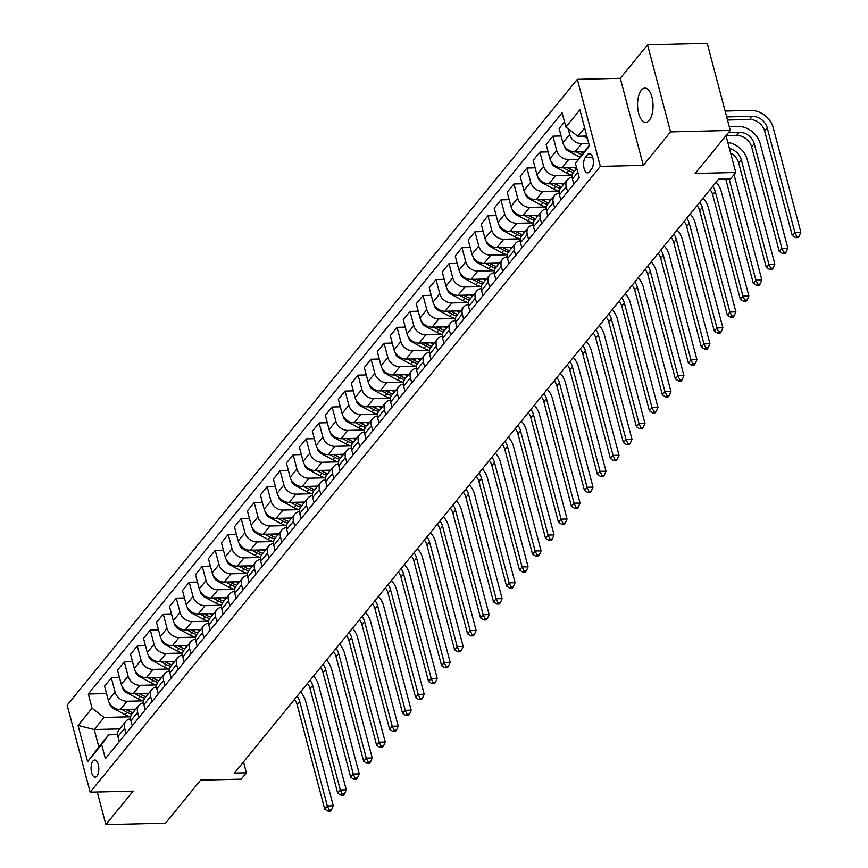 <?xml version="1.0" encoding="UTF-8"?>
<svg xmlns="http://www.w3.org/2000/svg" width="868" height="868" viewBox="0 0 868 868"><rect width="100%" height="100%" fill="white"/><g stroke="black" fill="none" stroke-linecap="round" stroke-linejoin="round"><path stroke-width="1.3" d="M649.275 120.316A17.132 7.736 -91.4 0 0 652.714 100.959A17.132 7.736 -91.4 0 0 644.881 88.135A17.132 7.736 -91.4 0 0 641.322 90.207A17.132 7.736 -91.4 0 0 637.893 109.563A17.132 7.736 -91.4 0 0 645.716 122.388A17.132 7.736 -91.4 0 0 649.275 120.316M96.923 776.111A8.561 3.873 -91.4 0 0 98.648 766.433A8.561 3.873 -91.4 0 0 94.731 760.021A8.561 3.873 -91.4 0 0 92.952 761.052A8.561 3.873 -91.4 0 0 91.238 770.73A8.561 3.873 -91.4 0 0 95.144 777.142A8.561 3.873 -91.4 0 0 96.923 776.111M577.328 79.346L67.172 705.131L90.174 792.191L600.33 166.396L577.328 79.346L620.295 78.304L643.296 165.354L670.563 131.903L647.571 44.854L620.295 78.304M647.571 44.854L707.236 43.4L730.238 130.45L695.17 173.47L735.749 172.482L726.017 135.636M97.249 792.017L105.863 824.6L165.528 823.146L200.595 780.137L241.174 779.149L246.371 772.78L243.507 761.941M670.563 131.903L730.238 130.45M735.749 172.482L730.552 178.851L718.617 179.144L234.436 773.073L246.371 772.78M587.69 154.493L585.401 157.292A8.3 3.754 -91.4 0 0 583.741 166.667A8.3 3.754 -91.4 0 0 587.528 172.884A8.3 3.754 -91.4 0 0 589.253 171.886L591.542 169.076A8.3 3.754 -91.4 0 0 593.202 159.701A8.3 3.754 -91.4 0 0 589.415 153.484A8.3 3.754 -91.4 0 0 587.69 154.493L591.184 154.406M584.663 127.932L577.893 136.243L565.86 127.064L562.095 112.829L88.308 694.009L106.536 693.565M565.86 127.064L579.889 109.856L589.459 146.084L575.43 163.292L589.264 145.347M119.697 728.914L94.232 729.532L98.833 746.936L108.695 734.827L101.643 744.473L105.397 758.708L579.195 177.528L575.43 163.292M101.643 744.473L87.614 761.681L78.044 725.442L92.062 708.245L88.308 694.009M643.296 165.354L600.33 166.396M105.863 824.6L133.13 791.139L90.174 792.191M108.695 734.827L117.592 734.61M586.801 136.026L577.893 136.243M588.764 143.47L581.679 143.643A10.709 8.452 -140.8 0 1 569.647 134.464L568.16 128.811M584.077 151.705L574.931 151.933A10.709 8.452 -140.8 0 1 562.898 142.753L559.133 128.518L564.504 121.932M578.327 159.343L568.692 159.571A10.709 8.452 -140.8 0 1 556.659 150.392L552.905 136.167L561.108 135.961M576.547 167.502L561.943 167.86A10.709 8.452 -140.8 0 1 549.911 158.681L546.146 144.446L552.905 136.167M571.99 175.108L555.704 175.51A10.709 8.452 -140.8 0 1 543.672 166.331L539.918 152.095L548.12 151.9M564.395 183.419L548.956 183.788A10.709 8.452 -140.8 0 1 536.923 174.609L533.158 160.374L539.918 152.095M559.003 191.047L542.717 191.437A10.709 8.452 -140.8 0 1 530.684 182.258L526.93 168.023L535.122 167.828M551.408 199.347L535.968 199.727A10.709 8.452 -140.8 0 1 523.936 190.548L520.171 176.312L526.93 168.023M546.015 206.975L529.73 207.365A10.709 8.452 -140.8 0 1 517.697 198.186L513.943 183.962L522.135 183.756M538.42 215.275L522.981 215.655A10.709 8.452 -140.8 0 1 510.948 206.476L507.183 192.24L513.943 183.962M533.028 222.902L516.742 223.304A10.709 8.452 -140.8 0 1 504.709 214.125L500.944 199.89L509.147 199.694M525.433 231.213L509.993 231.582A10.709 8.452 -140.8 0 1 497.961 222.403L494.196 208.168L500.944 199.89M520.04 238.841L503.755 239.232A10.709 8.452 -140.8 0 1 491.722 230.053L487.957 215.817L496.16 215.622M512.446 247.141L497.006 247.521A10.709 8.452 -140.8 0 1 484.973 238.342L481.208 224.107L487.957 215.817M507.053 254.769L490.767 255.159A10.709 8.452 -140.8 0 1 478.735 245.98L474.97 231.756L483.172 231.55M499.458 263.069L484.019 263.449A10.709 8.452 -140.8 0 1 471.986 254.27L468.221 240.035L474.97 231.756M494.066 270.697L477.78 271.098A10.709 8.452 -140.8 0 1 465.747 261.919L461.982 247.684L470.185 247.488M486.471 279.008L471.031 279.377A10.709 8.452 -140.8 0 1 458.998 270.198L455.233 255.962L461.982 247.684M481.078 286.635L464.792 287.026A10.709 8.452 -140.8 0 1 452.76 277.847L448.995 263.612L457.197 263.416M473.483 294.936L458.044 295.315A10.709 8.452 -140.8 0 1 446.011 286.136L442.246 271.901L448.995 263.612M468.091 302.563L451.805 302.954A10.709 8.452 -140.8 0 1 439.772 293.775L436.007 279.55L444.21 279.344M460.496 310.863L445.056 311.243A10.709 8.452 -140.8 0 1 433.024 302.064L429.259 287.829L436.007 279.55M455.103 318.491L438.817 318.892A10.709 8.452 -140.8 0 1 426.785 309.713L423.02 295.478L431.222 295.283M447.508 326.802L432.069 327.171A10.709 8.452 -140.8 0 1 420.036 317.992L416.271 303.757L423.02 295.478M442.116 334.43L425.83 334.82A10.709 8.452 -140.8 0 1 413.797 325.641L410.032 311.406L418.235 311.211M434.521 342.73L419.081 343.11A10.709 8.452 -140.8 0 1 407.038 333.93L403.284 319.695L410.032 311.406M429.128 350.357L412.842 350.748A10.709 8.452 -140.8 0 1 400.81 341.569L397.045 327.344L405.248 327.138M421.533 358.658L406.094 359.037A10.709 8.452 -140.8 0 1 394.05 349.858L390.296 335.623L397.045 327.344M416.141 366.285L399.855 366.687A10.709 8.452 -140.8 0 1 387.822 357.507L384.057 343.272L392.26 343.077M408.546 374.596L393.106 374.965A10.709 8.452 -140.8 0 1 381.063 365.786L377.309 351.551L384.057 343.272M403.153 382.224L386.868 382.614A10.709 8.452 -140.8 0 1 374.835 373.435L371.07 359.2L379.273 359.005M395.558 390.524L380.119 390.904A10.709 8.452 -140.8 0 1 368.075 381.725L364.321 367.489L371.07 359.2M390.166 398.152L373.88 398.542A10.709 8.452 -140.8 0 1 361.847 389.363L358.083 375.139L366.285 374.933M382.571 406.452L367.131 406.832A10.709 8.452 -140.8 0 1 355.088 397.652L351.334 383.417L358.083 375.139M377.179 414.079L360.893 414.481A10.709 8.452 -140.8 0 1 348.86 405.302L345.095 391.067L353.298 390.871M369.584 422.39L354.133 422.759A10.709 8.452 -140.8 0 1 342.101 413.58L338.346 399.345L345.095 391.067M364.191 430.018L347.905 430.409A10.709 8.452 -140.8 0 1 335.873 421.23L332.108 406.994L340.31 406.799M356.596 438.318L341.146 438.698A10.709 8.452 -140.8 0 1 329.113 429.519L325.359 415.284L332.108 406.994M351.204 445.946L334.918 446.347A10.709 8.452 -140.8 0 1 322.885 437.157L319.12 422.933L327.323 422.727M343.609 454.246L328.158 454.626A10.709 8.452 -140.8 0 1 316.126 445.447L312.371 431.212L319.12 422.933M338.216 461.874L321.93 462.275A10.709 8.452 -140.8 0 1 309.898 453.096L306.133 438.861L314.335 438.666M330.621 470.185L315.171 470.554A10.709 8.452 -140.8 0 1 303.138 461.375L299.384 447.139L306.133 438.861M325.229 477.812L308.943 478.203A10.709 8.452 -140.8 0 1 296.91 469.024L293.145 454.789L301.348 454.593M317.634 486.113L302.183 486.492A10.709 8.452 -140.8 0 1 290.151 477.313L286.397 463.078L293.145 454.789M312.241 493.74L295.955 494.142A10.709 8.452 -140.8 0 1 283.923 484.952L280.158 470.727L288.36 470.521M304.646 502.04L289.196 502.42A10.709 8.452 -140.8 0 1 277.163 493.241L273.409 479.006L280.158 470.727M299.254 509.668L282.968 510.069A10.709 8.452 -140.8 0 1 270.935 500.89L267.17 486.655L275.373 486.46M291.659 517.979L276.208 518.348A10.709 8.452 -140.8 0 1 264.176 509.169L260.422 494.934L267.17 486.655M286.266 525.607L269.981 525.997A10.709 8.452 -140.8 0 1 257.948 516.818L254.183 502.583L262.386 502.388M278.671 533.907L263.221 534.287A10.709 8.452 -140.8 0 1 251.188 525.107L247.434 510.872L254.183 502.583M273.279 541.534L256.993 541.936A10.709 8.452 -140.8 0 1 244.96 532.746L241.196 518.521L249.398 518.315M265.684 549.835L250.234 550.214A10.709 8.452 -140.8 0 1 238.201 541.035L234.447 526.8L241.196 518.521M260.291 557.462L244.006 557.864A10.709 8.452 -140.8 0 1 231.973 548.684L228.208 534.449L236.411 534.254M252.696 565.773L237.246 566.142A10.709 8.452 -140.8 0 1 225.213 556.963L221.459 542.728L228.208 534.449M247.293 573.401L231.018 573.791A10.709 8.452 -140.8 0 1 218.986 564.612L215.221 550.377L223.423 550.182M239.709 581.701L224.259 582.081A10.709 8.452 -140.8 0 1 212.226 572.902L208.461 558.666L215.221 550.377M234.306 589.329L218.031 589.73A10.709 8.452 -140.8 0 1 205.998 580.54L202.233 566.316L210.436 566.11M226.722 597.629L211.271 598.009A10.709 8.452 -140.8 0 1 199.239 588.83L195.474 574.594L202.233 566.316M221.318 605.256L205.043 605.658A10.709 8.452 -140.8 0 1 193.011 596.479L189.246 582.244L197.448 582.048M213.734 613.567L198.284 613.936A10.709 8.452 -140.8 0 1 186.251 604.757L182.486 590.522L189.246 582.244M208.331 621.195L192.056 621.586A10.709 8.452 -140.8 0 1 180.012 612.407L176.258 598.171L184.461 597.976M200.747 629.495L185.296 629.875A10.709 8.452 -140.8 0 1 173.264 620.696L169.499 606.461L176.258 598.171M195.343 637.123L179.068 637.524A10.709 8.452 -140.8 0 1 167.025 628.345L163.271 614.11L171.473 613.904M187.759 645.423L172.309 645.803A10.709 8.452 -140.8 0 1 160.276 636.624L156.511 622.389L163.271 614.11M182.356 653.051L166.081 653.452A10.709 8.452 -140.8 0 1 154.037 644.273L150.283 630.038L158.486 629.842M174.772 661.362L159.321 661.731A10.709 8.452 -140.8 0 1 147.289 652.552L143.524 638.316L150.283 630.038M169.368 668.989L153.093 669.38A10.709 8.452 -140.8 0 1 141.05 660.201L137.296 645.966L145.498 645.77M161.784 677.29L146.334 677.669A10.709 8.452 -140.8 0 1 134.301 668.49L130.536 654.255L137.296 645.966M156.381 684.917L140.106 685.319A10.709 8.452 -140.8 0 1 128.063 676.139L124.308 661.904L132.511 661.698M148.797 693.228L133.346 693.597A10.709 8.452 -140.8 0 1 121.314 684.418L117.549 670.183L124.308 661.904M143.394 700.845L127.108 701.246A10.709 8.452 -140.8 0 1 115.075 692.067L111.321 677.832L119.524 677.637M135.809 709.156L120.359 709.525A10.709 8.452 -140.8 0 1 108.326 700.346L104.561 686.111L111.321 677.832M130.406 716.784L104.106 717.424L94.232 729.532L78.044 725.442M573.824 184.114L572.468 178.982A10.709 8.452 -140.8 0 1 573.715 171.983L576.743 168.273M567.585 191.763L566.24 186.631A10.709 8.452 -140.8 0 1 567.488 179.633A10.709 8.452 -140.8 0 1 572.164 177.083M560.837 200.041L559.48 194.909A10.709 8.452 -140.8 0 1 560.728 187.922L567.488 179.633M554.598 207.691L553.252 202.559A10.709 8.452 -140.8 0 1 554.5 195.56A10.709 8.452 -140.8 0 1 559.176 193.011M547.849 215.98L546.493 210.848A10.709 8.452 -140.8 0 1 547.741 203.85L554.5 195.56M541.61 223.618L540.254 218.497A10.709 8.452 -140.8 0 1 541.513 211.499A10.709 8.452 -140.8 0 1 546.189 208.949M534.862 231.908L533.505 226.776A10.709 8.452 -140.8 0 1 534.753 219.778L541.513 211.499M528.623 239.557L527.267 234.425A10.709 8.452 -140.8 0 1 528.525 227.427A10.709 8.452 -140.8 0 1 533.202 224.877M521.874 247.836L520.518 242.704A10.709 8.452 -140.8 0 1 521.766 235.716L528.525 227.427M515.635 255.485L514.279 250.353A10.709 8.452 -140.8 0 1 515.538 243.355A10.709 8.452 -140.8 0 1 520.214 240.805M508.887 263.774L507.53 258.642A10.709 8.452 -140.8 0 1 508.778 251.644L515.538 243.355M502.648 271.413L501.292 266.292A10.709 8.452 -140.8 0 1 502.55 259.293A10.709 8.452 -140.8 0 1 507.227 256.744M495.899 279.702L494.543 274.57A10.709 8.452 -140.8 0 1 495.791 267.572L502.55 259.293M489.661 287.351L488.304 282.219A10.709 8.452 -140.8 0 1 489.563 275.221A10.709 8.452 -140.8 0 1 494.239 272.671M482.912 295.63L481.556 290.498A10.709 8.452 -140.8 0 1 482.803 283.51L489.563 275.221M476.673 303.279L475.317 298.147A10.709 8.452 -140.8 0 1 476.575 291.149A10.709 8.452 -140.8 0 1 481.252 288.599M469.924 311.569L468.568 306.437A10.709 8.452 -140.8 0 1 469.816 299.438L476.575 291.149M463.686 319.207L462.329 314.086A10.709 8.452 -140.8 0 1 463.588 307.088A10.709 8.452 -140.8 0 1 468.264 304.538M456.937 327.496L455.581 322.364A10.709 8.452 -140.8 0 1 456.828 315.366L463.588 307.088M450.698 335.146L449.342 330.014A10.709 8.452 -140.8 0 1 450.59 323.015A10.709 8.452 -140.8 0 1 455.277 320.466M443.949 343.424L442.593 338.292A10.709 8.452 -140.8 0 1 443.841 331.305L450.59 323.015M437.711 351.073L436.354 345.941A10.709 8.452 -140.8 0 1 437.602 338.943A10.709 8.452 -140.8 0 1 442.289 336.393M430.962 359.363L429.606 354.231A10.709 8.452 -140.8 0 1 430.853 347.233L437.602 338.943M424.723 367.001L423.367 361.88A10.709 8.452 -140.8 0 1 424.615 354.882A10.709 8.452 -140.8 0 1 429.302 352.332M417.975 375.291L416.618 370.159A10.709 8.452 -140.8 0 1 417.866 363.16L424.615 354.882M411.736 382.94L410.38 377.808A10.709 8.452 -140.8 0 1 411.627 370.81A10.709 8.452 -140.8 0 1 416.314 368.26M404.987 391.218L403.631 386.086A10.709 8.452 -140.8 0 1 404.879 379.099L411.627 370.81M398.748 398.868L397.392 393.736A10.709 8.452 -140.8 0 1 398.64 386.737A10.709 8.452 -140.8 0 1 403.327 384.188M392 407.157L390.643 402.025A10.709 8.452 -140.8 0 1 391.891 395.027L398.64 386.737M385.761 414.796L384.405 409.674A10.709 8.452 -140.8 0 1 385.652 402.676A10.709 8.452 -140.8 0 1 390.34 400.126M379.012 423.085L377.656 417.953A10.709 8.452 -140.8 0 1 378.904 410.955L385.652 402.676M372.773 430.734L371.417 425.602A10.709 8.452 -140.8 0 1 372.665 418.604A10.709 8.452 -140.8 0 1 377.352 416.054M366.025 439.013L364.668 433.881A10.709 8.452 -140.8 0 1 365.916 426.893L372.665 418.604M359.786 446.662L358.43 441.53A10.709 8.452 -140.8 0 1 359.678 434.532A10.709 8.452 -140.8 0 1 364.365 431.982M353.037 454.951L351.681 449.819A10.709 8.452 -140.8 0 1 352.929 442.821L359.678 434.532M346.799 462.59L345.442 457.469A10.709 8.452 -140.8 0 1 346.69 450.47A10.709 8.452 -140.8 0 1 351.377 447.921M340.05 470.879L338.694 465.747A10.709 8.452 -140.8 0 1 339.941 458.749L346.69 450.47M333.811 478.528L332.455 473.396A10.709 8.452 -140.8 0 1 333.703 466.398A10.709 8.452 -140.8 0 1 338.39 463.848M327.062 486.807L325.706 481.675A10.709 8.452 -140.8 0 1 326.954 474.688L333.703 466.398M320.824 494.456L319.467 489.324A10.709 8.452 -140.8 0 1 320.715 482.326A10.709 8.452 -140.8 0 1 325.402 479.776M314.075 502.746L312.719 497.614A10.709 8.452 -140.8 0 1 313.966 490.615L320.715 482.326M307.836 510.384L306.48 505.263A10.709 8.452 -140.8 0 1 307.728 498.265A10.709 8.452 -140.8 0 1 312.404 495.715M301.087 518.673L299.731 513.541A10.709 8.452 -140.8 0 1 300.979 506.543L307.728 498.265M294.849 526.323L293.493 521.191A10.709 8.452 -140.8 0 1 294.74 514.192A10.709 8.452 -140.8 0 1 299.417 511.643M288.089 534.601L286.744 529.469A10.709 8.452 -140.8 0 1 287.992 522.482L294.74 514.192M281.861 542.25L280.505 537.118A10.709 8.452 -140.8 0 1 281.753 530.12A10.709 8.452 -140.8 0 1 286.429 527.57M275.102 550.54L273.756 545.408A10.709 8.452 -140.8 0 1 275.004 538.41L281.753 530.12M268.874 558.178L267.518 553.057A10.709 8.452 -140.8 0 1 268.765 546.059A10.709 8.452 -140.8 0 1 273.442 543.509M262.114 566.468L260.758 561.336A10.709 8.452 -140.8 0 1 262.017 554.337L268.765 546.059M255.886 574.117L254.53 568.985A10.709 8.452 -140.8 0 1 255.778 561.987A10.709 8.452 -140.8 0 1 260.454 559.437M249.127 582.395L247.771 577.263A10.709 8.452 -140.8 0 1 249.029 570.276L255.778 561.987M242.899 590.045L241.543 584.913A10.709 8.452 -140.8 0 1 242.79 577.914A10.709 8.452 -140.8 0 1 247.467 575.365M236.139 598.334L234.783 593.202A10.709 8.452 -140.8 0 1 236.042 586.204L242.79 577.914M229.911 605.972L228.555 600.851A10.709 8.452 -140.8 0 1 229.803 593.853A10.709 8.452 -140.8 0 1 234.479 591.303M223.152 614.262L221.796 609.13A10.709 8.452 -140.8 0 1 223.054 602.132L229.803 593.853M216.924 621.911L215.568 616.779A10.709 8.452 -140.8 0 1 216.816 609.781A10.709 8.452 -140.8 0 1 221.492 607.231M210.164 630.19L208.808 625.058A10.709 8.452 -140.8 0 1 210.067 618.07L216.816 609.781M203.937 637.839L202.58 632.707A10.709 8.452 -140.8 0 1 203.828 625.709A10.709 8.452 -140.8 0 1 208.504 623.159M197.177 646.128L195.821 640.996A10.709 8.452 -140.8 0 1 197.079 633.998L203.828 625.709M190.949 653.767L189.593 648.646A10.709 8.452 -140.8 0 1 190.841 641.647A10.709 8.452 -140.8 0 1 195.517 639.098M184.19 662.056L182.833 656.924A10.709 8.452 -140.8 0 1 184.092 649.926L190.841 641.647M177.962 669.705L176.605 664.573A10.709 8.452 -140.8 0 1 177.853 657.575A10.709 8.452 -140.8 0 1 182.53 655.025M171.202 677.984L169.846 672.852A10.709 8.452 -140.8 0 1 171.104 665.865L177.853 657.575M164.974 685.633L163.618 680.501A10.709 8.452 -140.8 0 1 164.866 673.503A10.709 8.452 -140.8 0 1 169.542 670.953M158.215 693.923L156.858 688.791A10.709 8.452 -140.8 0 1 158.106 681.792L164.866 673.503M151.987 701.561L150.631 696.44A10.709 8.452 -140.8 0 1 151.878 689.442A10.709 8.452 -140.8 0 1 156.555 686.892M145.227 709.85L143.871 704.718A10.709 8.452 -140.8 0 1 145.119 697.72L151.878 689.442M138.999 717.5L137.643 712.368A10.709 8.452 -140.8 0 1 138.891 705.369A10.709 8.452 -140.8 0 1 143.567 702.82M132.24 725.778L130.884 720.646A10.709 8.452 -140.8 0 1 132.131 713.659L138.891 705.369M126.012 733.427L124.656 728.295A10.709 8.452 -140.8 0 1 125.903 721.297A10.709 8.452 -140.8 0 1 130.58 718.747M92.062 708.245L104.106 717.424M119.252 741.717L117.896 736.585A10.709 8.452 -140.8 0 1 119.144 729.587L125.903 721.297M87.614 761.681L98.833 746.936M583.155 136.113L587.419 138.381M727.492 120.044L749.594 119.502A13.378 10.557 -140.8 0 1 764.632 130.981L792.267 235.564L794.86 232.374L800.828 232.233L773.204 127.65A20.072 15.841 39.2 0 0 750.636 110.431L725.116 111.061M726.668 116.941L752.187 116.323A13.378 10.557 -140.8 0 1 767.236 127.791L794.86 232.374L796.683 236.346L795.641 237.615L798.028 237.561L799.07 236.291L796.683 236.346M799.07 236.291L800.828 232.233M792.267 235.564L795.641 237.615M564.113 145.607L564.124 146.041A7.096 5.599 39.2 0 0 568.323 151.065L579.748 157.141A20.474 16.156 39.2 0 0 579.889 157.206M726.028 135.69L736.606 135.441A13.378 10.557 -140.8 0 1 751.645 146.909L779.28 251.492L781.873 248.302L787.84 248.161L760.216 143.578A20.072 15.841 39.2 0 0 737.648 126.37L729.218 126.576M576.417 151.889L581.712 154.71M582.905 153.148L580.356 151.802M728.567 132.511L739.2 132.251A13.378 10.557 -140.8 0 1 754.249 143.719L781.873 248.302L783.695 252.273L782.654 253.554L785.041 253.489L786.082 252.219L783.695 252.273M786.082 252.219L787.84 248.161M779.28 251.492L782.654 253.554M551.126 161.546L551.137 161.969A7.096 5.599 39.2 0 0 555.336 166.992L566.761 173.068A20.474 16.156 39.2 0 0 572.272 175.184M573.781 167.578A20.474 16.156 39.2 0 0 576.515 168.555M563.43 167.828L568.735 170.649A20.474 16.156 39.2 0 0 573.325 172.515M574.54 170.974A20.474 16.156 -140.8 0 1 569.983 169.119L567.368 167.73M729.413 148.504A13.378 10.557 -140.8 0 1 741.261 159.658L768.885 264.241L774.853 264.089L747.229 159.506A20.072 15.841 39.2 0 0 727.829 142.493M730.628 153.115A13.378 10.557 -140.8 0 1 738.657 162.837L766.292 267.42L768.885 264.241L770.708 268.212L769.666 269.481L772.053 269.427L773.095 268.147L770.708 268.212M773.095 268.147L774.853 264.089M766.292 267.42L769.666 269.481M538.138 177.473L538.149 177.897A7.096 5.599 39.2 0 0 542.348 182.931L553.773 188.996A20.474 16.156 39.2 0 0 559.285 191.112M560.793 183.506A20.474 16.156 39.2 0 0 563.527 184.483M550.442 183.756L555.748 186.577A20.474 16.156 39.2 0 0 560.337 188.443M561.553 186.913A20.474 16.156 -140.8 0 1 556.996 185.047L554.381 183.658M725.724 178.971L753.305 283.359L755.898 280.169L761.865 280.028L734.23 175.444A20.072 15.841 39.2 0 0 734.002 174.631M729.142 178.884L755.898 280.169L757.721 284.14L756.679 285.409L759.066 285.355L760.108 284.086L757.721 284.14M760.108 284.086L761.865 280.028M753.305 283.359L756.679 285.409M525.151 193.401L525.162 193.835A7.096 5.599 39.2 0 0 529.361 198.859L540.786 204.935A20.474 16.156 39.2 0 0 546.298 207.051M547.806 199.434A20.474 16.156 39.2 0 0 550.54 200.421M537.455 199.683L542.76 202.504A20.474 16.156 39.2 0 0 547.35 204.381M548.565 202.841A20.474 16.156 -140.8 0 1 544.008 200.975L541.393 199.597M712.715 186.392A13.378 10.557 -140.8 0 1 715.275 191.513L742.91 296.096L748.878 295.955L721.243 191.372A20.072 15.841 39.2 0 0 716.143 182.182M710.111 189.582A13.378 10.557 -140.8 0 1 712.682 194.703L740.317 299.286L742.91 296.096L744.733 300.068L743.692 301.348L746.079 301.283L747.12 300.013L744.733 300.068M747.12 300.013L748.878 295.955M740.317 299.286L743.692 301.348M512.163 209.34L512.174 209.763A7.096 5.599 39.2 0 0 516.373 214.787L527.798 220.863A20.474 16.156 39.2 0 0 533.31 222.978M534.818 215.373A20.474 16.156 39.2 0 0 537.552 216.349M524.467 215.622L529.773 218.443A20.474 16.156 39.2 0 0 534.362 220.309M535.578 218.769A20.474 16.156 -140.8 0 1 531.021 216.913L528.406 215.524M699.727 202.32A13.378 10.557 -140.8 0 1 702.288 207.452L729.923 312.035L735.89 311.883L708.255 207.3A20.072 15.841 39.2 0 0 703.156 198.11M697.123 205.51A13.378 10.557 -140.8 0 1 699.695 210.631L727.33 315.214L729.923 312.035L731.746 316.006L730.704 317.276L733.091 317.221L734.133 315.941L731.746 316.006M734.133 315.941L735.89 311.883M727.33 315.214L730.704 317.276M499.176 225.268L499.187 225.691A7.096 5.599 39.2 0 0 503.386 230.725L514.811 236.79A20.474 16.156 39.2 0 0 520.323 238.906M521.831 231.3A20.474 16.156 39.2 0 0 524.565 232.277M511.48 231.55L516.785 234.371A20.474 16.156 39.2 0 0 521.375 236.237M522.59 234.707A20.474 16.156 -140.8 0 1 518.033 232.841L515.418 231.452M686.74 218.259A13.378 10.557 -140.8 0 1 689.3 223.38L716.935 327.963L722.903 327.822L695.268 223.239A20.072 15.841 39.2 0 0 690.168 214.049M684.136 221.438A13.378 10.557 -140.8 0 1 686.707 226.57L714.342 331.153L716.935 327.963L718.758 331.934L717.717 333.204L720.104 333.149L721.145 331.88L718.758 331.934M721.145 331.88L722.903 327.822M714.342 331.153L717.717 333.204M486.189 241.196L486.199 241.629A7.096 5.599 39.2 0 0 490.398 246.653L501.823 252.729A20.474 16.156 39.2 0 0 507.335 254.845M508.843 247.228A20.474 16.156 39.2 0 0 511.577 248.215M498.492 247.478L503.798 250.299A20.474 16.156 39.2 0 0 508.388 252.176M509.603 250.635A20.474 16.156 -140.8 0 1 505.046 248.769L502.431 247.391M673.752 234.186A13.378 10.557 -140.8 0 1 676.313 239.308L703.948 343.891L709.915 343.75L682.281 239.167A20.072 15.841 39.2 0 0 677.181 229.977M671.148 237.376A13.378 10.557 -140.8 0 1 673.72 242.498L701.355 347.081L703.948 343.891L705.771 347.862L704.729 349.142L707.116 349.077L708.158 347.808L705.771 347.862M708.158 347.808L709.915 343.75M701.355 347.081L704.729 349.142M473.201 257.134L473.212 257.557A7.096 5.599 39.2 0 0 477.411 262.581L488.836 268.657A20.474 16.156 39.2 0 0 494.348 270.773M495.856 263.167A20.474 16.156 39.2 0 0 498.59 264.143M485.505 263.416L490.811 266.237A20.474 16.156 39.2 0 0 495.4 268.103M496.615 266.563A20.474 16.156 -140.8 0 1 492.058 264.707L489.444 263.319M660.765 250.114A13.378 10.557 -140.8 0 1 663.326 255.246L690.961 359.829L696.928 359.678L669.293 255.094A20.072 15.841 39.2 0 0 664.194 245.904M658.161 253.304A13.378 10.557 -140.8 0 1 660.732 258.425L688.367 363.008L690.961 359.829L692.783 363.8L691.742 365.07L694.129 365.016L695.17 363.735L692.783 363.8M695.17 363.735L696.928 359.678M688.367 363.008L691.742 365.07M460.214 273.062L460.224 273.496A7.096 5.599 39.2 0 0 464.423 278.519L475.848 284.585A20.474 16.156 39.2 0 0 481.36 286.7M482.868 279.095A20.474 16.156 39.2 0 0 485.603 280.071M472.517 279.344L477.823 282.165A20.474 16.156 39.2 0 0 482.413 284.031M483.628 282.501A20.474 16.156 -140.8 0 1 479.071 280.635L476.456 279.246M647.778 266.053A13.378 10.557 -140.8 0 1 650.338 271.174L677.973 375.757L683.941 375.616L656.306 271.033A20.072 15.841 39.2 0 0 651.206 261.843M645.174 269.232A13.378 10.557 -140.8 0 1 647.745 274.364L675.38 378.947L677.973 375.757L679.796 379.728L678.754 380.998L681.141 380.944L682.183 379.674L679.796 379.728M682.183 379.674L683.941 375.616M675.38 378.947L678.754 380.998M447.226 288.99L447.237 289.424A7.096 5.599 39.2 0 0 451.436 294.447L462.861 300.523A20.474 16.156 39.2 0 0 468.373 302.639M469.881 295.022A20.474 16.156 39.2 0 0 472.615 296.01M459.519 295.272L464.836 298.093A20.474 16.156 39.2 0 0 469.425 299.97M470.64 298.429A20.474 16.156 -140.8 0 1 466.073 296.563L463.469 295.185M634.79 281.981A13.378 10.557 -140.8 0 1 637.351 287.102L664.986 391.685L670.953 391.544L643.318 286.961A20.072 15.841 39.2 0 0 638.219 277.771M632.186 285.171A13.378 10.557 -140.8 0 1 634.758 290.292L662.392 394.875L664.986 391.685L666.808 395.656L665.767 396.936L668.154 396.871L669.195 395.602L666.808 395.656M669.195 395.602L670.953 391.544M662.392 394.875L665.767 396.936M434.239 304.928L434.25 305.352A7.096 5.599 39.2 0 0 438.449 310.375L449.874 316.451A20.474 16.156 39.2 0 0 455.385 318.567M456.894 310.961A20.474 16.156 39.2 0 0 459.628 311.938M446.532 311.211L451.848 314.032A20.474 16.156 39.2 0 0 456.438 315.898M457.653 314.357A20.474 16.156 -140.8 0 1 453.085 312.502L450.481 311.113M621.803 297.908A13.378 10.557 -140.8 0 1 624.363 303.041L651.998 407.624L657.966 407.472L630.331 302.889A20.072 15.841 39.2 0 0 625.231 293.699M619.199 301.098A13.378 10.557 -140.8 0 1 621.77 306.22L649.405 410.803L651.998 407.624L653.821 411.595L652.779 412.864L655.166 412.81L656.208 411.53L653.821 411.595M656.208 411.53L657.966 407.472M649.405 410.803L652.779 412.864M421.251 320.856L421.262 321.29A7.096 5.599 39.2 0 0 425.461 326.314L436.886 332.379A20.474 16.156 39.2 0 0 442.398 334.495M443.906 326.889A20.474 16.156 39.2 0 0 446.64 327.865M433.544 327.138L438.861 329.959A20.474 16.156 39.2 0 0 443.45 331.826M444.666 330.296A20.474 16.156 -140.8 0 1 440.098 328.429L437.494 327.041M608.804 313.847A13.378 10.557 -140.8 0 1 611.376 318.968L639.011 423.551L644.978 423.41L617.343 318.827A20.072 15.841 39.2 0 0 612.244 309.637M606.211 317.026A13.378 10.557 -140.8 0 1 608.783 322.158L636.418 426.741L639.011 423.551L640.834 427.523L639.792 428.792L642.179 428.738L643.221 427.468L640.834 427.523M643.221 427.468L644.978 423.41M636.418 426.741L639.792 428.792M408.253 336.784L408.275 337.218A7.096 5.599 39.2 0 0 412.474 342.242L423.899 348.318A20.474 16.156 39.2 0 0 429.41 350.433M430.919 342.817A20.474 16.156 39.2 0 0 433.653 343.804M420.557 343.066L425.873 345.887A20.474 16.156 39.2 0 0 430.463 347.764M431.678 346.224A20.474 16.156 -140.8 0 1 427.11 344.357L424.506 342.979M595.817 329.775A13.378 10.557 -140.8 0 1 598.388 334.896L626.023 439.479L631.991 439.338L604.356 334.755A20.072 15.841 39.2 0 0 599.256 325.565M593.224 332.965A13.378 10.557 -140.8 0 1 595.795 338.086L623.43 442.669L626.023 439.479L627.846 443.45L626.805 444.731L629.191 444.666L630.233 443.396L627.846 443.45M630.233 443.396L631.991 439.338M623.43 442.669L626.805 444.731M395.265 352.723L395.287 353.146A7.096 5.599 39.2 0 0 399.486 358.169L410.911 364.245A20.474 16.156 39.2 0 0 416.423 366.361M417.931 358.755A20.474 16.156 39.2 0 0 420.665 359.732M407.569 359.005L412.875 361.826A20.474 16.156 39.2 0 0 417.475 363.692M418.691 362.151A20.474 16.156 -140.8 0 1 414.123 360.296L411.519 358.907M582.829 345.703A13.378 10.557 -140.8 0 1 585.401 350.835L613.036 455.418L619.003 455.266L591.368 350.683A20.072 15.841 39.2 0 0 586.269 341.493M580.236 348.893A13.378 10.557 -140.8 0 1 582.808 354.014L610.432 458.597L613.036 455.418L614.859 459.389L613.817 460.658L616.204 460.604L617.246 459.324L614.859 459.389M617.246 459.324L619.003 455.266M610.432 458.597L613.817 460.658M382.278 368.65L382.3 369.084A7.096 5.599 39.2 0 0 386.499 374.108L397.924 380.173A20.474 16.156 39.2 0 0 403.436 382.289M404.944 374.683A20.474 16.156 39.2 0 0 407.678 375.66M394.582 374.933L399.888 377.754A20.474 16.156 39.2 0 0 404.488 379.62M405.703 378.09A20.474 16.156 -140.8 0 1 401.135 376.224L398.531 374.835M569.842 361.641A13.378 10.557 -140.8 0 1 572.413 366.763L600.048 471.346L606.016 471.205L578.381 366.621A20.072 15.841 39.2 0 0 573.281 357.432M567.249 364.82A13.378 10.557 -140.8 0 1 569.82 369.952L597.444 474.536L600.048 471.346L601.871 475.317L600.83 476.586L603.217 476.532L604.258 475.263L601.871 475.317M604.258 475.263L606.016 471.205M597.444 474.536L600.83 476.586M369.291 384.578L369.312 385.012A7.096 5.599 39.2 0 0 373.511 390.036L384.925 396.112A20.474 16.156 39.2 0 0 390.448 398.228M391.956 390.611A20.474 16.156 39.2 0 0 394.69 391.598M381.594 390.86L386.9 393.681A20.474 16.156 39.2 0 0 391.501 395.558M392.716 394.018A20.474 16.156 -140.8 0 1 388.148 392.152L385.544 390.774M556.855 377.569A13.378 10.557 -140.8 0 1 559.426 382.69L587.061 487.274L593.028 487.132L565.394 382.549A20.072 15.841 39.2 0 0 560.294 373.359M554.261 380.759A13.378 10.557 -140.8 0 1 556.833 385.88L584.457 490.463L587.061 487.274L588.884 491.245L587.842 492.525L590.229 492.46L591.26 491.19L588.884 491.245M591.26 491.19L593.028 487.132M584.457 490.463L587.842 492.525M356.303 400.517L356.325 400.94A7.096 5.599 39.2 0 0 360.524 405.964L371.938 412.04A20.474 16.156 39.2 0 0 377.461 414.155M378.969 406.549A20.474 16.156 39.2 0 0 381.703 407.526M368.607 406.799L373.913 409.62A20.474 16.156 39.2 0 0 378.513 411.486M379.728 409.946A20.474 16.156 -140.8 0 1 375.16 408.09L372.556 406.701M543.867 393.497A13.378 10.557 -140.8 0 1 546.439 398.629L574.073 503.212L580.041 503.06L552.406 398.477A20.072 15.841 39.2 0 0 547.307 389.287M541.274 396.687A13.378 10.557 -140.8 0 1 543.845 401.808L571.47 506.391L574.073 503.212L575.885 507.183L574.855 508.453L577.242 508.398L578.272 507.118L575.885 507.183M578.272 507.118L580.041 503.06M571.47 506.391L574.855 508.453M343.316 416.445L343.337 416.879A7.096 5.599 39.2 0 0 347.536 421.902L358.951 427.967A20.474 16.156 39.2 0 0 364.473 430.083M365.981 422.477A20.474 16.156 39.2 0 0 368.716 423.454M355.62 422.727L360.925 425.548A20.474 16.156 39.2 0 0 365.526 427.414M366.741 425.884A20.474 16.156 -140.8 0 1 362.173 424.018L359.569 422.629M530.88 409.436A13.378 10.557 -140.8 0 1 533.451 414.557L561.086 519.14L567.054 518.999L539.419 414.416A20.072 15.841 39.2 0 0 534.319 405.226M528.286 412.615A13.378 10.557 -140.8 0 1 530.858 417.747L558.482 522.33L561.086 519.14L562.898 523.111L561.867 524.38L564.254 524.326L565.285 523.057L562.898 523.111M565.285 523.057L567.054 518.999M558.482 522.33L561.867 524.38M330.328 432.373L330.35 432.806A7.096 5.599 39.2 0 0 334.549 437.83L345.963 443.906A20.474 16.156 39.2 0 0 351.486 446.022M352.994 438.405A20.474 16.156 39.2 0 0 355.728 439.392M342.632 438.655L347.938 441.476A20.474 16.156 39.2 0 0 352.538 443.353M353.753 441.812A20.474 16.156 -140.8 0 1 349.186 439.946L346.582 438.568M517.892 425.363A13.378 10.557 -140.8 0 1 520.464 430.485L548.099 535.068L554.066 534.927L526.431 430.344A20.072 15.841 39.2 0 0 521.332 421.154M515.299 428.553A13.378 10.557 -140.8 0 1 517.87 433.674L545.495 538.258L548.099 535.068L549.911 539.039L548.88 540.319L551.267 540.254L552.298 538.985L549.911 539.039M552.298 538.985L554.066 534.927M545.495 538.258L548.88 540.319M317.341 448.311L317.363 448.734A7.096 5.599 39.2 0 0 321.561 453.758L332.976 459.834A20.474 16.156 39.2 0 0 338.498 461.95M340.006 454.344A20.474 16.156 39.2 0 0 342.741 455.32M329.645 454.593L334.95 457.414A20.474 16.156 39.2 0 0 339.551 459.281M340.766 457.74A20.474 16.156 -140.8 0 1 336.198 455.884L333.594 454.496M504.905 441.291A13.378 10.557 -140.8 0 1 507.476 446.423L535.111 551.006L541.079 550.854L513.444 446.271A20.072 15.841 39.2 0 0 508.344 437.081M502.312 444.481A13.378 10.557 -140.8 0 1 504.883 449.602L532.507 554.185L535.111 551.006L536.923 554.977L535.892 556.247L538.279 556.193L539.31 554.912L536.923 554.977M539.31 554.912L541.079 550.854M532.507 554.185L535.892 556.247M304.353 464.239L304.375 464.673A7.096 5.599 39.2 0 0 308.574 469.696L319.988 475.762A20.474 16.156 39.2 0 0 325.511 477.877M327.019 470.272A20.474 16.156 39.2 0 0 329.753 471.248M316.657 470.521L321.963 473.342A20.474 16.156 39.2 0 0 326.563 475.208M327.779 473.678A20.474 16.156 -140.8 0 1 323.211 471.812L320.607 470.423M491.917 457.23A13.378 10.557 -140.8 0 1 494.489 462.351L522.124 566.934L528.091 566.793L500.456 462.21A20.072 15.841 39.2 0 0 495.357 453.02M489.324 460.409A13.378 10.557 -140.8 0 1 491.896 465.541L519.52 570.124L522.124 566.934L523.936 570.905L522.905 572.175L525.292 572.12L526.323 570.851L523.936 570.905M526.323 570.851L528.091 566.793M519.52 570.124L522.905 572.175M291.366 480.178L291.388 480.601A7.096 5.599 39.2 0 0 295.587 485.624L307.001 491.7A20.474 16.156 39.2 0 0 312.523 493.816M314.032 486.199A20.474 16.156 39.2 0 0 316.766 487.187M303.67 486.449L308.975 489.27A20.474 16.156 39.2 0 0 313.576 491.147M314.791 489.606A20.474 16.156 -140.8 0 1 310.223 487.74L307.619 486.362M478.93 473.158A13.378 10.557 -140.8 0 1 481.501 478.29L509.136 582.862L515.104 582.721L487.469 478.138A20.072 15.841 39.2 0 0 482.358 468.948M476.337 476.348A13.378 10.557 -140.8 0 1 478.908 481.469L506.532 586.052L509.136 582.862L510.948 586.833L509.917 588.113L512.304 588.048L513.335 586.779L510.948 586.833M513.335 586.779L515.104 582.721M506.532 586.052L509.917 588.113M278.378 496.105L278.4 496.529A7.096 5.599 39.2 0 0 282.599 501.552L294.013 507.628A20.474 16.156 39.2 0 0 299.536 509.744M301.044 502.138A20.474 16.156 39.2 0 0 303.778 503.114M290.682 502.388L295.988 505.209A20.474 16.156 39.2 0 0 300.588 507.075M301.804 505.534A20.474 16.156 -140.8 0 1 297.236 503.679L294.632 502.29M465.942 489.085A13.378 10.557 -140.8 0 1 468.514 494.217L496.149 598.801L502.116 598.649L474.481 494.066A20.072 15.841 39.2 0 0 469.371 484.876M463.349 492.275A13.378 10.557 -140.8 0 1 465.921 497.407L493.545 601.98L496.149 598.801L497.961 602.772L496.93 604.041L499.317 603.987L500.348 602.707L497.961 602.772M500.348 602.707L502.116 598.649M493.545 601.98L496.93 604.041M265.391 512.033L265.413 512.467A7.096 5.599 39.2 0 0 269.612 517.491L281.026 523.556A20.474 16.156 39.2 0 0 286.548 525.672M288.057 518.066A20.474 16.156 39.2 0 0 290.78 519.042M277.695 518.315L283.001 521.136A20.474 16.156 39.2 0 0 287.601 523.013M288.816 521.473A20.474 16.156 -140.8 0 1 284.248 519.606L281.644 518.218M452.955 505.024A13.378 10.557 -140.8 0 1 455.526 510.145L483.161 614.728L489.129 614.587L461.494 510.004A20.072 15.841 39.2 0 0 456.384 500.814M450.362 508.203A13.378 10.557 -140.8 0 1 452.933 513.335L480.557 617.918L483.161 614.728L484.973 618.7L483.943 619.969L486.33 619.915L487.36 618.645L484.973 618.7M487.36 618.645L489.129 614.587M480.557 617.918L483.943 619.969M252.404 527.972L252.425 528.395A7.096 5.599 39.2 0 0 256.624 533.419L268.038 539.495A20.474 16.156 39.2 0 0 273.561 541.61M275.069 533.994A20.474 16.156 39.2 0 0 277.793 534.981M264.707 534.243L270.013 537.064A20.474 16.156 39.2 0 0 274.613 538.941M275.829 537.4A20.474 16.156 -140.8 0 1 271.261 535.534L268.657 534.156M439.967 520.952A13.378 10.557 -140.8 0 1 442.539 526.084L470.174 630.656L476.141 630.515L448.506 525.932A20.072 15.841 39.2 0 0 443.396 516.742M437.374 524.142A13.378 10.557 -140.8 0 1 439.946 529.263L467.57 633.846L470.174 630.656L471.986 634.627L470.955 635.908L473.342 635.843L474.373 634.573L471.986 634.627M474.373 634.573L476.141 630.515M467.57 633.846L470.955 635.908M239.416 543.9L239.438 544.323A7.096 5.599 39.2 0 0 243.637 549.346L255.051 555.422A20.474 16.156 39.2 0 0 260.574 557.538M262.082 549.932A20.474 16.156 39.2 0 0 264.805 550.909M251.72 550.182L257.026 553.003A20.474 16.156 39.2 0 0 261.626 554.869M262.83 553.328A20.474 16.156 -140.8 0 1 258.273 551.473L255.669 550.084M426.98 536.88A13.378 10.557 -140.8 0 1 429.551 542.012L457.186 646.595L463.154 646.443L435.519 541.86A20.072 15.841 39.2 0 0 430.409 532.67M424.387 540.07A13.378 10.557 -140.8 0 1 426.958 545.202L454.582 649.774L457.186 646.595L458.998 650.566L457.957 651.835L460.344 651.781L461.385 650.501L458.998 650.566M461.385 650.501L463.154 646.443M454.582 649.774L457.957 651.835M226.429 559.827L226.45 560.261A7.096 5.599 39.2 0 0 230.649 565.285L242.063 571.35A20.474 16.156 39.2 0 0 247.586 573.466M249.094 565.86A20.474 16.156 39.2 0 0 251.818 566.837M238.733 566.11L244.038 568.931A20.474 16.156 39.2 0 0 248.639 570.808M249.843 569.267A20.474 16.156 -140.8 0 1 245.286 567.401L242.682 566.012M413.993 552.818A13.378 10.557 -140.8 0 1 416.564 557.94L444.199 662.523L450.166 662.382L422.532 557.798A20.072 15.841 39.2 0 0 417.421 548.609M411.399 555.997A13.378 10.557 -140.8 0 1 413.96 561.129L441.595 665.713L444.199 662.523L446.011 666.494L444.969 667.763L447.356 667.709L448.398 666.44L446.011 666.494M448.398 666.44L450.166 662.382M441.595 665.713L444.969 667.763M213.441 575.766L213.463 576.189A7.096 5.599 39.2 0 0 217.662 581.213L229.076 587.289A20.474 16.156 39.2 0 0 234.588 589.405M236.107 581.788A20.474 16.156 39.2 0 0 238.83 582.775M225.745 582.037L231.051 584.858A20.474 16.156 39.2 0 0 235.651 586.735M236.856 585.195A20.474 16.156 -140.8 0 1 232.298 583.329L229.694 581.951M401.005 568.746A13.378 10.557 -140.8 0 1 403.577 573.878L431.212 678.45L437.179 678.309L409.544 573.726A20.072 15.841 39.2 0 0 404.434 564.536M398.412 571.936A13.378 10.557 -140.8 0 1 400.973 577.057L428.608 681.64L431.212 678.45L433.024 682.422L431.982 683.702L434.369 683.637L435.411 682.367L433.024 682.422M435.411 682.367L437.179 678.309M428.608 681.64L431.982 683.702M200.454 591.694L200.475 592.117A7.096 5.599 39.2 0 0 204.674 597.141L216.089 603.217A20.474 16.156 39.2 0 0 221.6 605.332M223.119 597.726A20.474 16.156 39.2 0 0 225.843 598.703M212.758 597.976L218.063 600.797A20.474 16.156 39.2 0 0 222.664 602.663M223.868 601.123A20.474 16.156 -140.8 0 1 219.311 599.267L216.696 597.878M388.018 584.674A13.378 10.557 -140.8 0 1 390.589 589.806L418.224 694.389L424.181 694.237L396.557 589.654A20.072 15.841 39.2 0 0 391.446 580.464M385.425 587.864A13.378 10.557 -140.8 0 1 387.985 592.996L415.62 697.568L418.224 694.389L420.036 698.36L418.994 699.63L421.381 699.575L422.423 698.295L420.036 698.36M422.423 698.295L424.181 694.237M415.62 697.568L418.994 699.63M187.466 607.622L187.477 608.056A7.096 5.599 39.2 0 0 191.687 613.079L203.101 619.144A20.474 16.156 39.2 0 0 208.613 621.26M210.132 613.654A20.474 16.156 39.2 0 0 212.855 614.631M199.77 613.904L205.076 616.725A20.474 16.156 39.2 0 0 209.676 618.602M210.881 617.061A20.474 16.156 -140.8 0 1 206.324 615.195L203.709 613.806M375.03 600.613A13.378 10.557 -140.8 0 1 377.602 605.734L405.226 710.317L411.193 710.176L383.569 605.593A20.072 15.841 39.2 0 0 378.459 596.403M372.437 603.792A13.378 10.557 -140.8 0 1 374.998 608.924L402.633 713.507L405.226 710.317L407.049 714.288L406.007 715.558L408.394 715.503L409.436 714.234L407.049 714.288M409.436 714.234L411.193 710.176M402.633 713.507L406.007 715.558M174.479 623.56L174.49 623.984A7.096 5.599 39.2 0 0 178.699 629.007L190.114 635.083A20.474 16.156 39.2 0 0 195.626 637.199M197.144 629.582A20.474 16.156 39.2 0 0 199.868 630.569M186.783 629.832L192.088 632.653A20.474 16.156 39.2 0 0 196.689 634.53M197.893 632.989A20.474 16.156 -140.8 0 1 193.336 631.123L190.721 629.745M362.043 616.54A13.378 10.557 -140.8 0 1 364.614 621.672L392.238 726.245L398.206 726.104L370.582 621.521A20.072 15.841 39.2 0 0 365.471 612.331M359.45 619.73A13.378 10.557 -140.8 0 1 362.01 624.851L389.645 729.435L392.238 726.245L394.061 730.216L393.02 731.496L395.407 731.431L396.448 730.162L394.061 730.216M396.448 730.162L398.206 726.104M389.645 729.435L393.02 731.496M161.491 639.488L161.502 639.911A7.096 5.599 39.2 0 0 165.712 644.935L177.126 651.011A20.474 16.156 39.2 0 0 182.638 653.127M184.157 645.521A20.474 16.156 39.2 0 0 186.88 646.497M173.795 645.77L179.101 648.591A20.474 16.156 39.2 0 0 183.701 650.457M184.906 648.917A20.474 16.156 -140.8 0 1 180.349 647.061L177.734 645.673M349.055 632.468A13.378 10.557 -140.8 0 1 351.627 637.6L379.251 742.183L385.218 742.031L357.594 637.459A20.072 15.841 39.2 0 0 352.484 628.258M346.462 635.658A13.378 10.557 -140.8 0 1 349.023 640.79L376.658 745.362L379.251 742.183L381.074 746.154L380.032 747.424L382.419 747.37L383.461 746.089L381.074 746.154M383.461 746.089L385.218 742.031M376.658 745.362L380.032 747.424M148.504 655.416L148.515 655.85A7.096 5.599 39.2 0 0 152.725 660.874L164.139 666.939A20.474 16.156 39.2 0 0 169.651 669.054M171.159 661.449A20.474 16.156 39.2 0 0 173.893 662.425M160.808 661.698L166.113 664.519A20.474 16.156 39.2 0 0 170.714 666.396M171.918 664.855A20.474 16.156 -140.8 0 1 167.361 662.989L164.746 661.6M336.068 648.407A13.378 10.557 -140.8 0 1 338.639 653.528L366.263 758.111L372.231 757.97L344.607 653.387A20.072 15.841 39.2 0 0 339.496 644.197M333.475 651.586A13.378 10.557 -140.8 0 1 336.035 656.718L363.67 761.301L366.263 758.111L368.086 762.082L367.045 763.352L369.432 763.298L370.473 762.028L368.086 762.082M370.473 762.028L372.231 757.97M363.67 761.301L367.045 763.352M135.517 671.355L135.527 671.778A7.096 5.599 39.2 0 0 139.737 676.801L151.151 682.877A20.474 16.156 39.2 0 0 156.663 684.993M158.171 677.376A20.474 16.156 39.2 0 0 160.906 678.364M147.82 677.626L153.126 680.447A20.474 16.156 39.2 0 0 157.716 682.324M158.931 680.783A20.474 16.156 -140.8 0 1 154.374 678.917L151.759 677.539M323.08 664.335A13.378 10.557 -140.8 0 1 325.652 669.467L353.276 774.039L359.244 773.898L331.619 669.315A20.072 15.841 39.2 0 0 326.509 660.125M320.487 667.525A13.378 10.557 -140.8 0 1 323.048 672.646L350.683 777.229L353.276 774.039L355.099 778.01L354.057 779.29L356.444 779.225L357.486 777.956L355.099 778.01M357.486 777.956L359.244 773.898M350.683 777.229L354.057 779.29M122.529 687.282L122.54 687.706A7.096 5.599 39.2 0 0 126.75 692.729L138.164 698.805A20.474 16.156 39.2 0 0 143.676 700.921M145.184 693.315A20.474 16.156 39.2 0 0 147.918 694.291M134.833 693.565L140.139 696.386A20.474 16.156 39.2 0 0 144.728 698.252M145.943 696.711A20.474 16.156 -140.8 0 1 141.386 694.856L138.772 693.467M310.093 680.262A13.378 10.557 -140.8 0 1 312.664 685.394L340.289 789.978L346.256 789.826L318.632 685.253A20.072 15.841 39.2 0 0 313.522 676.053M307.489 683.452A13.378 10.557 -140.8 0 1 310.06 688.584L337.695 793.157L340.289 789.978L342.111 793.949L341.07 795.218L343.457 795.164L344.498 793.884L342.111 793.949M344.498 793.884L346.256 789.826M337.695 793.157L341.07 795.218M109.542 703.21L109.552 703.644A7.096 5.599 39.2 0 0 113.762 708.668L125.176 714.733A20.474 16.156 39.2 0 0 130.688 716.849M132.196 709.243A20.474 16.156 39.2 0 0 134.931 710.219M121.845 709.492L127.151 712.313A20.474 16.156 39.2 0 0 131.741 714.19M132.956 712.65A20.474 16.156 -140.8 0 1 128.399 710.784L125.784 709.395M297.106 696.201A13.378 10.557 -140.8 0 1 299.677 701.322L327.301 805.905L333.269 805.764L305.644 701.181A20.072 15.841 39.2 0 0 300.534 691.991M294.502 699.38A13.378 10.557 -140.8 0 1 297.073 704.512L324.708 809.095L327.301 805.905L329.124 809.877L328.082 811.146L330.469 811.092L331.511 809.822L329.124 809.877M331.511 809.822L333.269 805.764M324.708 809.095L328.082 811.146M574.931 151.933L581.679 143.643M561.943 167.86L568.692 159.571M548.956 183.788L555.704 175.51M535.968 199.727L542.717 191.437M522.981 215.655L529.73 207.365M509.993 231.582L516.742 223.304M497.006 247.521L503.755 239.232M484.019 263.449L490.767 255.159M471.031 279.377L477.78 271.098M458.044 295.315L464.792 287.026M445.056 311.243L451.805 302.954M432.069 327.171L438.817 318.892M419.081 343.11L425.83 334.82M406.094 359.037L412.842 350.748M393.106 374.965L399.855 366.687M380.119 390.904L386.868 382.614M367.131 406.832L373.88 398.542M354.133 422.759L360.893 414.481M341.146 438.698L347.905 430.409M328.158 454.626L334.918 446.347M315.171 470.554L321.93 462.275M302.183 486.492L308.943 478.203M289.196 502.42L295.955 494.142M276.208 518.348L282.968 510.069M263.221 534.287L269.981 525.997M250.234 550.214L256.993 541.936M237.246 566.142L244.006 557.864M224.259 582.081L231.018 573.791M211.271 598.009L218.031 589.73M198.284 613.936L205.043 605.658M185.296 629.875L192.056 621.586M172.309 645.803L179.068 637.524M159.321 661.731L166.081 653.452M146.334 677.669L153.093 669.38M133.346 693.597L140.106 685.319M120.359 709.525L127.108 701.246M562.898 142.753L569.647 134.464M572.468 178.982L577.838 172.396M559.48 194.909L566.24 186.631M549.911 158.681L556.659 150.392M546.493 210.848L553.252 202.559M536.923 174.609L543.672 166.331M533.505 226.776L540.254 218.497M523.936 190.548L530.684 182.258M520.518 242.704L527.267 234.425M510.948 206.476L517.697 198.186M507.53 258.642L514.279 250.353M497.961 222.403L504.709 214.125M494.543 274.57L501.292 266.292M484.973 238.342L491.722 230.053M481.556 290.498L488.304 282.219M471.986 254.27L478.735 245.98M468.568 306.437L475.317 298.147M458.998 270.198L465.747 261.919M455.581 322.364L462.329 314.086M446.011 286.136L452.76 277.847M442.593 338.292L449.342 330.014M433.024 302.064L439.772 293.775M429.606 354.231L436.354 345.941M420.036 317.992L426.785 309.713M416.618 370.159L423.367 361.88M407.038 333.93L413.797 325.641M403.631 386.086L410.38 377.808M394.05 349.858L400.81 341.569M390.643 402.025L397.392 393.736M381.063 365.786L387.822 357.507M377.656 417.953L384.405 409.674M368.075 381.725L374.835 373.435M364.668 433.881L371.417 425.602M355.088 397.652L361.847 389.363M351.681 449.819L358.43 441.53M342.101 413.58L348.86 405.302M338.694 465.747L345.442 457.469M329.113 429.519L335.873 421.23M325.706 481.675L332.455 473.396M316.126 445.447L322.885 437.157M312.719 497.614L319.467 489.324M303.138 461.375L309.898 453.096M299.731 513.541L306.48 505.263M290.151 477.313L296.91 469.024M286.744 529.469L293.493 521.191M277.163 493.241L283.923 484.952M273.756 545.408L280.505 537.118M264.176 509.169L270.935 500.89M260.758 561.336L267.518 553.057M251.188 525.107L257.948 516.818M247.771 577.263L254.53 568.985M238.201 541.035L244.96 532.746M234.783 593.202L241.543 584.913M225.213 556.963L231.973 548.684M221.796 609.13L228.555 600.851M212.226 572.902L218.986 564.612M208.808 625.058L215.568 616.779M199.239 588.83L205.998 580.54M195.821 640.996L202.58 632.707M186.251 604.757L193.011 596.479M182.833 656.924L189.593 648.646M173.264 620.696L180.012 612.407M169.846 672.852L176.605 664.573M160.276 636.624L167.025 628.345M156.858 688.791L163.618 680.501M147.289 652.552L154.037 644.273M143.871 704.718L150.631 696.44M134.301 668.49L141.05 660.201M130.884 720.646L137.643 712.368M121.314 684.418L128.063 676.139M117.896 736.585L124.656 728.295M108.326 700.346L115.075 692.067M592.627 157.119L585.401 157.292M752.187 116.323L749.594 119.502M767.236 127.791L764.632 130.981M581.658 154.786L579.748 157.141M568.931 150.316L568.323 151.065M739.2 132.251L736.606 135.441M754.249 143.719L751.645 146.909M568.735 170.649L566.761 173.068M571.187 167.632L569.983 169.119M555.943 166.255L555.336 166.992M741.261 159.658L738.657 162.837M555.748 186.577L553.773 188.996M558.2 183.571L556.996 185.047M542.956 182.182L542.348 182.931M542.76 202.504L540.786 204.935M545.212 199.499L544.008 200.975M529.968 198.11L529.361 198.859M715.275 191.513L712.682 194.703M529.773 218.443L527.798 220.863M532.225 215.427L531.021 216.913M516.981 214.049L516.373 214.787M702.288 207.452L699.695 210.631M516.785 234.371L514.811 236.79M519.238 231.365L518.033 232.841M503.993 229.977L503.386 230.725M689.3 223.38L686.707 226.57M503.798 250.299L501.823 252.729M506.25 247.293L505.046 248.769M491.006 245.904L490.398 246.653M676.313 239.308L673.72 242.498M490.811 266.237L488.836 268.657M493.263 263.221L492.058 264.707M478.018 261.843L477.411 262.581M663.326 255.246L660.732 258.425M477.823 282.165L475.848 284.585M480.275 279.16L479.071 280.635M465.031 277.771L464.423 278.519M650.338 271.174L647.745 274.364M464.836 298.093L462.861 300.523M467.288 295.087L466.073 296.563M452.044 293.699L451.436 294.447M637.351 287.102L634.758 290.292M451.848 314.032L449.874 316.451M454.3 311.015L453.085 312.502M439.056 309.637L438.449 310.375M624.363 303.041L621.77 306.22M438.861 329.959L436.886 332.379M441.313 326.954L440.098 328.429M426.069 325.565L425.461 326.314M611.376 318.968L608.783 322.158M425.873 345.887L423.899 348.318M428.325 342.882L427.11 344.357M413.081 341.493L412.474 342.242M598.388 334.896L595.795 338.086M412.875 361.826L410.911 364.245M415.338 358.809L414.123 360.296M400.094 357.432L399.486 358.169M585.401 350.835L582.808 354.014M399.888 377.754L397.924 380.173M402.351 374.748L401.135 376.224M387.106 373.359L386.499 374.108M572.413 366.763L569.82 369.952M386.9 393.681L384.925 396.112M389.363 390.676L388.148 392.152M374.119 389.287L373.511 390.036M559.426 382.69L556.833 385.88M373.913 409.62L371.938 412.04M376.376 406.604L375.16 408.09M361.131 405.226L360.524 405.964M546.439 398.629L543.845 401.808M360.925 425.548L358.951 427.967M363.377 422.542L362.173 424.018M348.144 421.154L347.536 421.902M533.451 414.557L530.858 417.747M347.938 441.476L345.963 443.906M350.39 438.47L349.186 439.946M335.156 437.081L334.549 437.83M520.464 430.485L517.87 433.674M334.95 457.414L332.976 459.834M337.402 454.398L336.198 455.884M322.169 453.02L321.561 453.758M507.476 446.423L504.883 449.602M321.963 473.342L319.988 475.762M324.415 470.337L323.211 471.812M309.182 468.948L308.574 469.696M494.489 462.351L491.896 465.541M308.975 489.27L307.001 491.7M311.428 486.264L310.223 487.74M296.194 484.876L295.587 485.624M481.501 478.29L478.908 481.469M295.988 505.209L294.013 507.628M298.44 502.192L297.236 503.679M283.207 500.814L282.599 501.552M468.514 494.217L465.921 497.407M283.001 521.136L281.026 523.556M285.453 518.131L284.248 519.606M270.219 516.742L269.612 517.491M455.526 510.145L452.933 513.335M270.013 537.064L268.038 539.495M272.465 534.059L271.261 535.534M257.232 532.67L256.624 533.419M442.539 526.084L439.946 529.263M257.026 553.003L255.051 555.422M259.478 549.986L258.273 551.473M244.244 548.609L243.637 549.346M429.551 542.012L426.958 545.202M244.038 568.931L242.063 571.35M246.49 565.925L245.286 567.401M231.257 564.536L230.649 565.285M416.564 557.94L413.96 561.129M231.051 584.858L229.076 587.289M233.503 581.853L232.298 583.329M218.269 580.464L217.662 581.213M403.577 573.878L400.973 577.057M218.063 600.797L216.089 603.217M220.515 597.781L219.311 599.267M205.282 596.403L204.674 597.141M390.589 589.806L387.985 592.996M205.076 616.725L203.101 619.144M207.528 613.719L206.324 615.195M192.295 612.331L191.687 613.079M377.602 605.734L374.998 608.924M192.088 632.653L190.114 635.083M194.541 629.647L193.336 631.123M179.307 628.258L178.699 629.007M364.614 621.672L362.01 624.851M179.101 648.591L177.126 651.011M181.553 645.575L180.349 647.061M166.32 644.197L165.712 644.935M351.627 637.6L349.023 640.79M166.113 664.519L164.139 666.939M168.566 661.514L167.361 662.989M153.332 660.125L152.725 660.874M338.639 653.528L336.035 656.718M153.126 680.447L151.151 682.877M155.578 677.441L154.374 678.917M140.345 676.053L139.737 676.801M325.652 669.467L323.048 672.646M140.139 696.386L138.164 698.805M142.591 693.369L141.386 694.856M127.346 691.991L126.75 692.729M312.664 685.394L310.06 688.584M127.151 712.313L125.176 714.733M129.603 709.308L128.399 710.784M114.359 707.919L113.762 708.668M299.677 701.322L297.073 704.512"/></g></svg>
